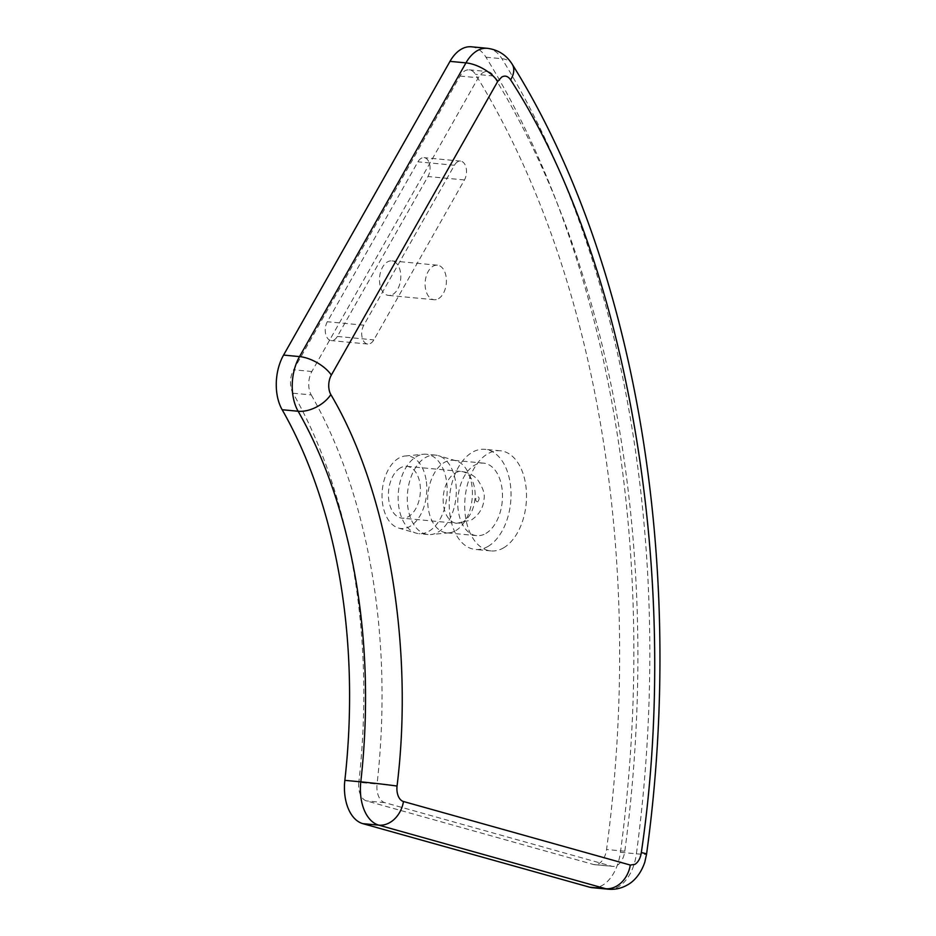 <?xml version="1.0" encoding="UTF-8"?>
<svg xmlns="http://www.w3.org/2000/svg" width="936" height="936" viewBox="0 0 936 936"><rect width="100%" height="100%" fill="white"/><g stroke="black" fill="none" stroke-linecap="round" stroke-linejoin="round"><path stroke-width="0.7" stroke-dasharray="4.68 3.51" d="M592.348 887.691A40.47 24.687 95.4 0 0 602.55 885.234A40.47 24.687 95.4 0 0 620.439 852.31A924.955 564.35 95.4 0 0 485.959 57.201A40.47 24.687 95.4 0 0 471.358 46.8M293.003 393.202L311.243 394.922A17.339 10.577 -84.6 0 1 311.852 371.51L478.273 77.782A17.339 10.577 -84.6 0 1 487.422 71.545A17.339 10.577 -84.6 0 1 493.681 76.003A901.824 550.251 -84.6 0 1 624.803 851.233A17.339 10.577 -84.6 0 1 617.14 865.332A17.339 10.577 -84.6 0 1 612.764 866.397A17.339 10.577 -84.6 0 1 611.617 866.186L384.766 802.632A17.339 10.577 -84.6 0 1 377.068 784.075L358.827 782.356A17.339 10.577 95.4 0 0 366.526 800.912L593.377 864.454A17.339 10.577 95.4 0 0 594.524 864.677A17.339 10.577 95.4 0 0 598.9 863.612A17.339 10.577 95.4 0 0 606.563 849.502A901.824 550.251 95.4 0 0 475.441 74.283A17.339 10.577 95.4 0 0 469.182 69.826A17.339 10.577 95.4 0 0 460.032 76.062L293.611 369.79A17.339 10.577 95.4 0 0 293.003 393.202A485.597 296.291 -84.6 0 1 358.827 782.356M438.493 298.666A17.339 10.577 95.4 0 0 446.402 279.887A17.339 10.577 95.4 0 0 437.381 265.192A17.339 10.577 95.4 0 0 433.005 266.245A17.339 10.577 95.4 0 0 425.108 285.024A17.339 10.577 95.4 0 0 434.117 299.719A17.339 10.577 95.4 0 0 438.493 298.666M392.898 294.36A17.339 10.577 95.4 0 0 400.795 275.582A17.339 10.577 95.4 0 0 391.786 260.887A17.339 10.577 95.4 0 0 387.41 261.94A17.339 10.577 95.4 0 0 379.501 280.718A17.339 10.577 95.4 0 0 388.522 295.413A17.339 10.577 95.4 0 0 392.898 294.36M503.568 547.852A50.298 30.689 95.4 0 0 526.488 493.389A50.298 30.689 95.4 0 0 500.35 450.778A50.298 30.689 95.4 0 0 487.668 453.843A50.298 30.689 95.4 0 0 464.747 508.306A50.298 30.689 95.4 0 0 490.897 550.918A50.298 30.689 95.4 0 0 503.568 547.852M488.065 546.39A50.298 30.689 95.4 0 0 510.986 491.926A50.298 30.689 95.4 0 0 484.848 449.315A50.298 30.689 95.4 0 0 472.165 452.38A50.298 30.689 95.4 0 0 449.245 506.844A50.298 30.689 95.4 0 0 475.394 549.455A50.298 30.689 95.4 0 0 488.065 546.39M457.599 161.811A11.56 7.055 95.4 0 0 454.416 165.262L363.8 325.178A11.56 7.055 95.4 0 0 362.068 337.135A11.56 7.055 95.4 0 0 367.731 344.038A11.56 7.055 95.4 0 0 373.838 339.885L464.443 179.958A11.56 7.055 95.4 0 0 466.186 168.012A11.56 7.055 95.4 0 0 460.512 161.109A11.56 7.055 95.4 0 0 457.599 161.811M421.118 158.359A11.56 7.055 95.4 0 0 417.936 161.823L327.319 321.738A11.56 7.055 95.4 0 0 325.588 333.696A11.56 7.055 95.4 0 0 331.25 340.599A11.56 7.055 95.4 0 0 337.358 336.433L427.963 176.518A11.56 7.055 95.4 0 0 429.706 164.56A11.56 7.055 95.4 0 0 424.031 157.657A11.56 7.055 95.4 0 0 421.118 158.359M485.878 533.426A36.422 22.218 95.4 0 0 502.468 493.986A36.422 22.218 95.4 0 0 483.538 463.133A36.422 22.218 95.4 0 0 474.365 465.344A36.422 22.218 95.4 0 0 457.762 504.785A36.422 22.218 95.4 0 0 476.693 535.649A36.422 22.218 95.4 0 0 485.878 533.426M455.785 530.583A36.422 22.218 95.4 0 0 472.411 493.225A36.422 22.218 95.4 0 0 455.984 460.769A36.422 22.218 95.4 0 0 453.445 460.29A36.422 22.218 95.4 0 0 444.261 462.501A36.422 22.218 95.4 0 0 427.67 501.942A36.422 22.218 95.4 0 0 446.601 532.806A36.422 22.218 95.4 0 0 449.175 532.806A36.422 22.218 95.4 0 0 455.785 530.583M438.095 532.104A39.885 24.336 95.4 0 0 456.3 491.189A39.885 24.336 95.4 0 0 438.305 455.645A39.885 24.336 95.4 0 0 435.532 455.107A39.885 24.336 95.4 0 0 425.482 457.54A39.885 24.336 95.4 0 0 407.3 500.737A39.885 24.336 95.4 0 0 428.033 534.538A39.885 24.336 95.4 0 0 430.864 534.538A39.885 24.336 95.4 0 0 438.095 532.104M428.969 531.238A39.885 24.336 95.4 0 0 446.355 480.098A39.885 24.336 95.4 0 0 426.418 454.252A39.885 24.336 95.4 0 0 423.587 454.252A39.885 24.336 95.4 0 0 416.356 456.674A39.885 24.336 95.4 0 0 398.97 507.827A39.885 24.336 95.4 0 0 416.146 533.146A39.885 24.336 95.4 0 0 418.918 533.672A39.885 24.336 95.4 0 0 428.969 531.238M426.055 479.583A36.422 22.218 95.4 0 0 405.265 455.984A36.422 22.218 95.4 0 0 382.789 504.902A36.422 22.218 95.4 0 0 398.467 528.009A36.422 22.218 95.4 0 0 420.182 515.467A36.422 22.218 95.4 0 0 426.055 479.583M400.315 467.93A26.009 15.877 95.4 0 0 388.452 496.092A26.009 15.877 95.4 0 0 401.977 518.135A26.009 15.877 95.4 0 0 408.541 516.555A26.009 15.877 95.4 0 0 420.393 488.381A26.009 15.877 95.4 0 0 406.867 466.339A26.009 15.877 95.4 0 0 400.315 467.93M477.84 501.825C475.324 501.322 475.02 499.52 476.927 496.431C479.454 496.934 479.758 498.724 477.84 501.825M311.243 394.922A485.597 296.291 -84.6 0 1 377.068 784.075M608.306 889.2A40.47 24.687 95.4 0 0 618.509 886.731A40.47 24.687 95.4 0 0 636.398 853.808A26.009 1.322 -172.4 0 0 646.565 854.123M620.439 852.31L636.398 853.808A924.955 564.35 95.4 0 0 501.918 58.711A40.47 24.687 95.4 0 0 487.317 48.309M485.959 57.201L501.918 58.711A26.009 16.041 148.3 0 1 512.226 64.256M624.803 851.233L606.563 849.502M454.416 165.262L417.936 161.823M463.261 521.715A26.009 15.877 -84.6 0 1 456.698 523.306A26.009 15.877 -84.6 0 1 443.173 501.263A26.009 15.877 -84.6 0 1 455.036 473.089A26.009 15.877 -84.6 0 1 461.588 471.51A26.009 15.877 -84.6 0 1 475.114 493.553A26.009 15.877 -84.6 0 1 463.261 521.715M493.681 76.003L475.441 74.283M460.032 76.062L478.273 77.782M611.617 866.186L593.377 864.454M384.766 802.632L366.526 800.912M311.852 371.51L293.611 369.79M337.358 336.433L373.838 339.885M363.8 325.178L327.319 321.738M464.443 179.958L427.963 176.518M437.381 265.192L391.786 260.887M500.35 450.778L484.848 449.315M483.538 463.133L453.445 460.29M455.984 460.769L438.305 455.645M435.532 455.107L426.418 454.252M405.265 455.984L423.587 454.252M406.867 466.339L461.588 471.51C467.977 472.212 473.3 474.938 477.559 479.665C483.116 487.878 485.234 494.524 483.935 499.602C483.701 503.626 482.005 512.963 471.276 520.065L456.698 523.306L401.977 518.135M469.182 69.826L487.422 71.545M594.524 864.677L612.764 866.397M434.117 299.719L388.522 295.413M490.897 550.918L475.394 549.455M367.731 344.038L331.25 340.599M460.512 161.109L424.031 157.657M476.693 535.649L446.601 532.806M449.175 532.806L430.864 534.538M428.033 534.538L418.918 533.672M398.467 528.009L416.146 533.146"/><path stroke-width="1.4" d="M330.841 394.582A26.009 15.573 150.2 0 1 298.116 411.243A462.478 282.181 -84.6 0 1 360.805 781.852L344.846 780.355A40.47 24.687 95.4 0 0 362.829 823.645L589.68 887.199A40.47 24.687 95.4 0 0 592.348 887.691L608.306 889.2C615.174 889.773 621.586 888.334 627.541 884.871C632.525 882.238 640.399 875.371 644.822 862.079L646.565 854.123A26.009 1.322 -172.4 0 0 641.312 852.602C640.446 858.207 638.317 862.126 634.924 864.361L630.314 865.063L403.474 801.508A14.449 8.822 -84.6 0 1 397.051 786.053C414.274 646.87 387.796 490.347 330.841 394.582A14.449 8.822 -84.6 0 1 331.344 375.067L497.765 81.35L501.755 77.021C505.136 75.219 508.084 76.167 510.611 79.864C628.185 261.179 681.888 578.705 641.312 852.602M344.846 780.355A462.478 282.181 95.4 0 0 282.157 409.734L298.116 411.243A40.47 24.687 95.4 0 1 299.532 356.593A26.009 12.203 29.5 0 1 331.344 375.067M449.994 61.367L465.952 62.876A40.47 24.687 95.4 0 1 477.114 50.766A40.47 24.687 95.4 0 1 487.317 48.309L471.358 46.8A40.47 24.687 95.4 0 0 449.994 61.367L283.573 355.083A40.47 24.687 95.4 0 0 282.157 409.734M589.68 887.199L605.639 888.697A40.47 24.687 95.4 0 0 608.306 889.2M397.051 786.053A26.009 0.608 6.4 0 0 360.805 781.852A40.47 24.687 95.4 0 0 378.787 825.154L605.639 888.697A26.009 20.487 -74.3 0 0 630.314 865.063M487.317 48.309C498.127 49.702 506.435 55.025 512.226 64.256A26.009 16.041 148.3 0 1 510.611 79.864M362.829 823.645L378.787 825.154A26.009 20.487 -74.3 0 0 403.474 801.508M283.573 355.083L299.532 356.593L465.952 62.876A26.009 12.203 29.5 0 1 497.765 81.35M512.226 64.256C635.626 261.472 686.544 564.572 646.565 854.123"/></g></svg>
